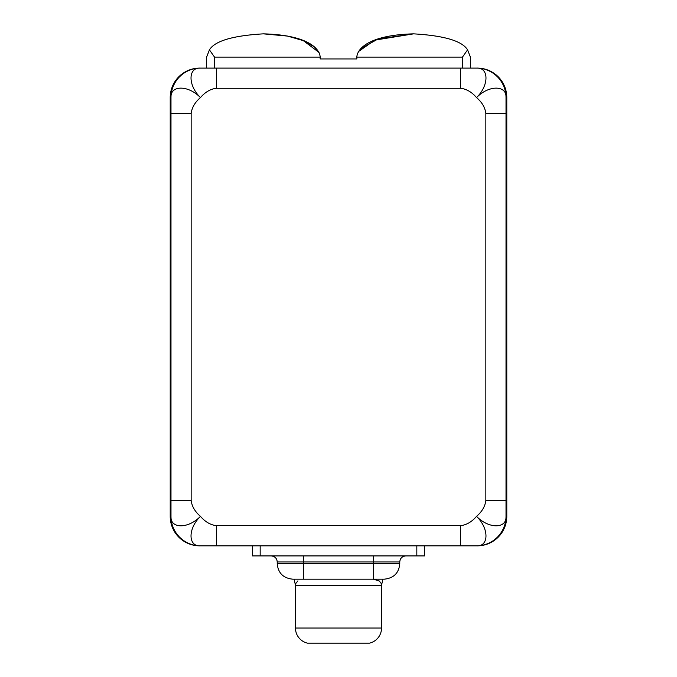 <?xml version="1.0" encoding="UTF-8"?>
<svg xmlns="http://www.w3.org/2000/svg" width="677" height="677" viewBox="0 0 677 677"><rect width="100%" height="100%" fill="white"/><g stroke="black" fill="none" stroke-linecap="round" stroke-linejoin="round"><path stroke-width="1.02" d="M477.319 545.831L199.681 545.831A29.466 29.466 0 0 1 170.215 516.365A29.466 29.466 0 0 0 199.681 545.831L216.344 545.831L216.344 525.665L460.656 525.665L460.656 545.831L424.581 545.831L424.581 555.91L252.419 555.91L252.419 545.831L216.344 545.831L216.344 525.665C210.429 524.92 205.139 521.815 200.46 516.365C187.647 528.796 188.113 546.711 200.46 545.831A29.466 29.466 0 0 1 170.985 516.365C170.105 528.712 188.02 529.169 200.46 516.365C205.139 521.815 210.429 524.92 216.344 525.665L460.656 525.665C466.571 524.92 471.861 521.815 476.54 516.365C481.999 511.685 485.096 506.388 485.849 500.472L485.849 113.465C485.096 107.55 481.999 102.252 476.54 97.581C471.861 92.123 466.571 89.025 460.656 88.272L216.344 88.272C210.429 89.025 205.139 92.123 200.46 97.581C195.001 102.252 191.904 107.55 191.151 113.465L191.151 500.472C191.904 506.388 195.001 511.685 200.46 516.365C195.001 511.685 191.904 506.388 191.151 500.472L170.985 500.472L170.985 113.465L191.151 113.465C191.904 107.55 195.001 102.252 200.46 97.581C188.02 84.769 170.105 85.226 170.985 97.581L170.985 113.465L191.151 113.465L191.151 500.472L170.985 500.472L170.985 516.365L170.985 97.581A29.466 29.466 0 0 1 200.46 68.106L476.54 68.106A29.466 29.466 0 0 1 506.015 97.581A29.466 29.466 0 0 0 476.54 68.106L460.656 68.106L460.656 88.272C466.571 89.025 471.861 92.123 476.54 97.581C481.999 102.252 485.096 107.55 485.849 113.465L506.015 113.465L506.015 516.365A29.466 29.466 0 0 1 476.54 545.831A29.466 29.466 0 0 0 506.015 516.365L506.015 500.472L485.849 500.472C485.096 506.388 481.999 511.685 476.54 516.365C488.98 529.169 506.895 528.712 506.015 516.365C506.895 528.712 488.98 529.169 476.54 516.365C471.861 521.815 466.571 524.92 460.656 525.665L460.656 545.831L476.54 545.831C488.887 546.711 489.353 528.796 476.54 516.365C489.353 528.796 488.887 546.711 476.54 545.831L477.319 545.831A29.466 29.466 0 0 0 506.785 516.365L506.785 97.581A29.466 29.466 0 0 0 477.319 68.106A29.466 29.466 0 0 1 506.785 97.581L506.785 516.365A29.466 29.466 0 0 1 477.319 545.831L480.196 545.687M199.681 68.106A29.466 29.466 0 0 0 170.215 97.581L170.215 516.365L170.215 97.581A29.466 29.466 0 0 1 199.681 68.106L200.46 68.106C188.113 67.226 187.647 85.141 200.46 97.581C205.139 92.123 210.429 89.025 216.344 88.272L216.344 68.106L460.656 68.106L460.656 88.272L216.344 88.272L216.344 68.106L200.46 68.106C188.113 67.226 187.647 85.141 200.46 97.581C188.02 84.769 170.105 85.226 170.985 97.581A29.466 29.466 0 0 1 200.46 68.106L196.804 68.25M170.985 516.365A29.466 29.466 0 0 0 200.46 545.831C188.113 546.711 187.647 528.796 200.46 516.365C188.02 529.169 170.105 528.712 170.985 516.365M506.015 97.581L506.015 500.472L485.849 500.472L485.849 113.465L506.015 113.465L506.015 97.581C506.895 85.226 488.98 84.769 476.54 97.581C489.353 85.141 488.887 67.226 476.54 68.106C488.887 67.226 489.353 85.141 476.54 97.581C488.98 84.769 506.895 85.226 506.015 97.581M319.434 53.348L314.365 46.857L304.066 40.882L287.742 36.101L263.387 33.85C232.837 35.627 214.854 40.958 209.43 49.861L206.603 57.113L206.603 68.106L206.603 57.113L209.43 49.861C214.854 40.958 232.837 35.627 263.387 33.85C232.829 35.636 214.846 40.967 209.43 49.861C214.846 40.967 232.829 35.636 263.387 33.85L287.031 35.966L303.127 40.493L319.019 52.442M358.446 51.579L374.779 40.138L413.613 33.85C369.794 34.976 357.312 48.338 356.821 57.113L462.459 57.113L462.459 68.106L462.459 57.113L356.821 57.113L356.821 58.95L320.179 58.95L320.179 57.113C319.696 48.355 307.24 34.976 263.387 33.85C307.24 34.976 319.696 48.355 320.179 57.113L320.179 58.95L356.821 58.95L356.821 57.113C357.312 48.338 369.794 34.976 413.613 33.85L378.062 38.97L360.723 48.642M413.613 33.85C444.163 35.627 462.146 40.958 467.57 49.861C462.146 40.958 444.163 35.627 413.613 33.85C444.171 35.636 462.154 40.967 467.57 49.861L470.397 57.113L470.397 68.106L470.397 57.113L467.57 49.861C462.154 40.967 444.171 35.636 413.613 33.85M462.459 57.113L467.57 49.861L462.459 57.113M320.179 57.113L214.541 57.113L214.541 68.106L214.541 57.113L320.179 57.113M209.43 49.861L214.541 57.113L209.43 49.861M369.524 643.15L307.476 643.15A15.512 15.512 90 0 1 295.46 628.036L381.54 628.036A15.512 15.512 90 0 1 369.524 643.15L307.476 643.15A15.512 15.512 -90 0 1 295.46 628.036L295.46 585.385L295.46 628.036L381.54 628.036L381.54 585.385L381.54 628.036A15.512 15.512 -90 0 1 369.524 643.15M384.054 579.182L373.357 579.182L379.272 580.984L381.684 584.065L379.272 580.984L373.357 579.182L384.054 579.182L303.643 579.182A15.512 15.224 90 0 1 303.601 579.182L292.743 579.182C283.24 578.175 278.069 573.004 277.231 563.67L303.601 563.67L303.601 579.182L303.601 563.67L277.231 563.67L277.231 561.961L303.601 561.961L303.601 563.67L373.399 563.67L373.399 555.91L373.399 561.961L399.768 561.961C400.09 558.322 402.104 556.308 405.819 555.91M297.914 580.883L295.316 584.065L297.914 580.883M295.46 585.385L381.54 585.385L295.46 585.385L294.165 579.182M260.171 545.831L260.171 555.91L252.419 555.91L252.419 545.831L260.171 545.831L260.171 555.91L416.829 555.91L416.829 545.831L260.171 545.831M424.581 555.91L416.829 555.91L416.829 545.831L424.581 545.831L424.581 555.91M292.946 579.182L303.643 579.182M277.722 561.961L303.601 561.961L303.601 555.91L303.601 561.961L399.768 561.961L399.768 563.67L373.399 563.67L399.768 563.67C398.931 573.004 393.76 578.175 384.257 579.182L373.399 579.182L373.399 563.67L373.399 579.182L303.601 579.182M303.601 563.67L373.399 563.67L373.399 561.961L303.601 561.961L303.601 563.67M196.804 545.687L199.681 545.831M480.196 68.25L477.319 68.106M382.835 579.182L381.54 585.385M277.231 561.961C276.91 558.322 274.896 556.308 271.181 555.91"/></g></svg>

